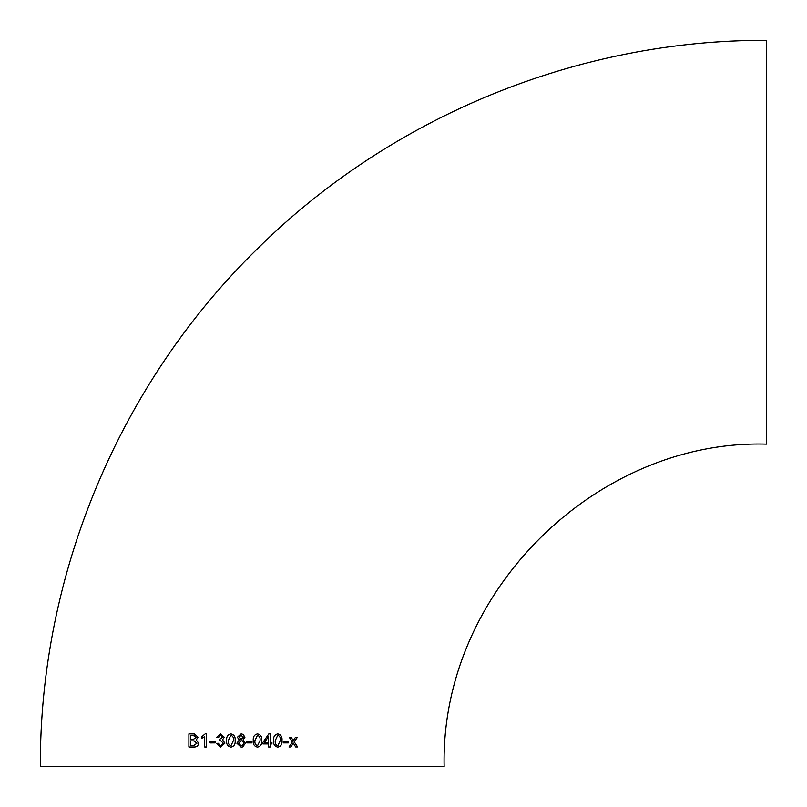 <?xml version="1.0" encoding="UTF-8"?>
<svg xmlns="http://www.w3.org/2000/svg" width="807" height="807" viewBox="0 0 807 807"><rect width="100%" height="100%" fill="white"/><g stroke="black" fill="none" stroke-linecap="round" stroke-linejoin="round"><path stroke-width="1.21" d="M241.111 733.876L237.379 737.275L239.336 739.979L236.875 743.217L241.152 747.151L242.614 746.949L245.409 743.267L242.988 739.979L244.904 737.316L243.24 734.41L241.111 733.876L237.379 737.275L239.336 739.979L236.875 743.217L241.152 747.151M40.35 766.65C39.553 574.322 119.507 383.416 257.13 249.06C390.941 116.299 578.155 39.614 766.65 40.35L766.65 444.143C597.311 439.099 440.309 591.329 444.143 766.65L40.35 766.65L444.143 766.65M293.223 740.665L291.297 737.437L289.35 737.437L292.366 741.966L289.007 746.969L290.903 746.959L293.304 743.086L295.665 746.959L297.591 746.949L294.182 741.784L297.299 737.427L295.412 737.437L293.244 740.665L291.287 737.437M283.328 742.884L288.331 742.884L288.351 741.351L283.338 741.361L283.338 742.884L288.341 742.884L288.331 741.351M277.79 733.876C274.642 734.632 273.24 736.852 273.593 740.523C273.23 744.195 274.632 746.404 277.8 747.141C280.947 746.394 282.349 744.185 281.996 740.513C282.369 736.831 280.967 734.612 277.79 733.876L277.991 733.886M268.832 733.876L262.941 742.39L262.941 743.923L268.539 743.913L268.539 746.979L270.234 746.979L270.224 743.913L271.919 743.913L271.919 742.379L270.224 742.39L270.224 733.876L268.832 733.876M257.494 747.151C260.681 746.404 262.104 744.195 261.75 740.523C262.134 736.841 260.722 734.632 257.524 733.876C254.336 734.642 252.914 736.852 253.267 740.523C252.884 744.195 254.296 746.404 257.494 747.151C260.691 746.404 262.114 744.195 261.761 740.523C262.134 736.841 260.722 734.632 257.524 733.876L257.685 733.886M251.895 742.894L251.895 741.371L246.781 741.371L246.781 742.894L251.895 742.894L251.895 741.371M230.953 733.876L230.883 733.876C227.705 734.632 226.293 736.852 226.656 740.523C226.283 744.195 227.705 746.404 230.913 747.151C234.101 746.404 235.523 744.195 235.16 740.523C235.533 736.831 234.111 734.622 230.883 733.876C227.705 734.632 226.293 736.852 226.656 740.523L226.656 740.523C226.283 744.195 227.705 746.404 230.913 747.151M216.649 737.326L218.344 737.618L220.563 735.238L222.581 737.215L219.706 739.323L219.524 740.856L220.674 740.685L223.257 743.146L220.654 745.789L218.172 743.237L216.478 743.459L220.593 747.151L224.961 743.096L222.48 739.898L224.275 737.255L220.513 733.876L216.649 737.326M215.126 742.894L215.126 741.371L210.072 741.371L210.072 742.904L215.126 742.894M201.518 738.476L204.706 736.609L204.696 746.989L206.37 746.989L206.39 733.714L205.381 733.714L201.518 736.942L201.518 738.476M188.899 747L193.831 747C196.656 747.181 198.27 745.9 198.673 743.156L196.222 739.969L198.008 737.194L194.346 733.916L188.909 733.896L188.899 747M242.241 766.65L438.897 766.65L242.241 766.65M193.741 733.886L188.919 733.896L188.919 747M196.353 737.427L193.166 735.419L190.553 735.429L190.543 739.343L193.387 739.333L196.353 737.427L193.155 735.419L194.154 735.449M190.563 745.466L193.841 745.466L197.009 743.166L193.63 740.866L190.543 740.876L190.543 745.466L193.862 745.466L197.019 743.166L194.144 740.887M190.563 739.343L193.367 739.333L196.343 737.416M204.716 736.609L204.696 746.989M206.4 733.714L205.392 733.714L201.518 736.942M201.528 736.942L201.528 738.476M210.082 741.371L210.082 742.904M220.523 733.876L216.659 737.326L218.354 737.618M220.563 735.238L222.581 737.215L219.716 739.323L219.534 740.856M220.674 740.685L223.257 743.146M223.267 743.146L220.654 745.789M218.172 743.237L216.478 743.459L220.593 747.151M230.913 745.789L233.455 740.523C233.848 737.85 232.991 736.095 230.873 735.238L228.351 740.523C227.978 743.166 228.825 744.922 230.913 745.789L233.455 740.523C233.848 737.85 232.981 736.095 230.873 735.238L230.873 735.238M242.715 746.919L245.409 743.267M242.988 739.938L244.904 737.316M241.142 739.323L243.189 737.326L241.122 735.238L239.084 737.235L241.142 739.323L243.099 736.72M242.857 741.32L241.111 740.685L238.579 743.217L241.152 745.789L242.675 745.335L243.704 743.257L242.857 741.32L241.111 740.685M241.152 745.789L242.675 745.335M241.122 735.238L243.189 737.326L243.018 738.163M257.504 735.238L254.962 740.523C254.578 743.166 255.416 744.922 257.504 745.789L260.056 740.523C260.459 737.88 259.612 736.115 257.504 735.238L254.962 740.523C254.578 743.166 255.426 744.932 257.504 745.789M270.224 746.979L270.224 743.913M271.909 743.913L271.909 742.379M270.224 742.379L270.214 733.876M268.529 736.569L264.504 742.39L268.539 742.39L268.539 736.569L264.514 742.39M277.79 747.141C280.937 746.394 282.339 744.185 281.986 740.513L281.996 740.513C282.359 736.831 280.957 734.612 277.779 733.876M277.769 735.238L275.278 740.523C274.894 743.166 275.742 744.922 277.8 745.779L280.322 740.513C280.705 737.85 279.858 736.085 277.779 735.238L275.278 740.523C274.905 743.166 275.752 744.922 277.81 745.779M288.997 746.969L290.893 746.959L293.304 743.086M295.655 746.959L297.571 746.949L294.182 741.784M294.172 741.784L297.289 737.427"/></g></svg>
